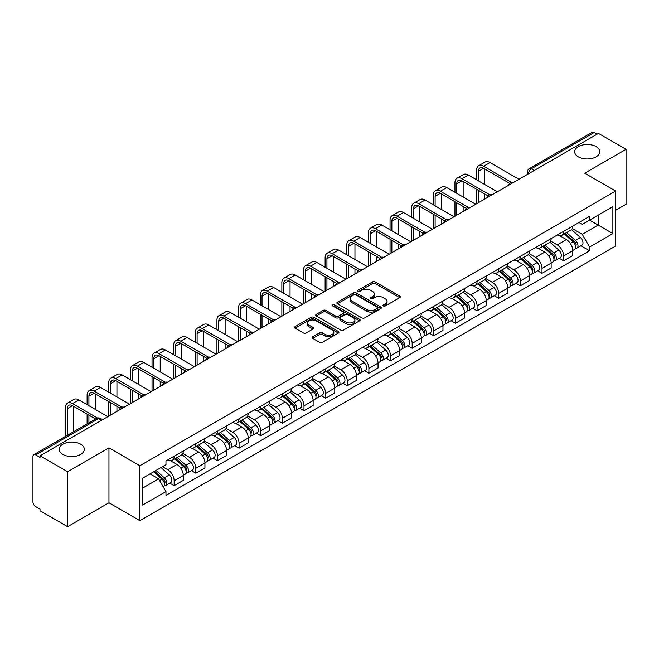 <?xml version="1.0" encoding="UTF-8"?>
<svg xmlns="http://www.w3.org/2000/svg" width="659" height="659" viewBox="0 0 659 659"><rect width="100%" height="100%" fill="white"/><g stroke="black" fill="none" stroke-linecap="round" stroke-linejoin="round"><path stroke-width="0.99" d="M383.357 305.998A1.351 0.774 0 0 0 385.26 305.998L399.725 297.646A1.928 1.112 0 0 0 400.293 296.855A1.928 1.112 0 0 0 399.725 296.072L375.218 281.92A1.928 1.112 0 0 0 372.5 281.92L358.035 290.273A1.351 0.774 0 0 0 357.639 290.825A1.351 0.774 0 0 0 358.035 291.377A1.351 0.774 0 0 0 359.938 291.377L361.807 290.298A6.162 3.559 0 0 1 370.523 290.298L372.566 291.476A6.162 3.559 0 0 1 374.37 293.988A6.162 3.559 0 0 1 372.566 296.509L370.696 297.588A1.351 0.774 0 0 0 370.3 298.14A1.351 0.774 0 0 0 370.696 298.684A1.351 0.774 0 0 0 372.599 298.684L374.477 297.604A6.162 3.559 0 0 1 383.184 297.604L385.227 298.782A6.162 3.559 0 0 1 387.031 301.303A6.162 3.559 0 0 1 385.227 303.815L383.357 304.895A1.351 0.774 0 0 0 382.961 305.447A1.351 0.774 0 0 0 383.357 305.998L383.357 304.895M80.662 444.191A12.554 7.249 0 0 0 66.979 442.617A12.554 7.249 0 0 0 59.236 449.314A12.554 7.249 0 0 0 62.91 454.438A12.554 7.249 0 0 0 76.592 456.012A12.554 7.249 0 0 0 84.344 449.314A12.554 7.249 0 0 0 80.662 444.191M596.09 146.611A12.554 7.249 0 0 0 582.408 145.046A12.554 7.249 0 0 0 574.656 151.735A12.554 7.249 0 0 0 578.338 156.867A12.554 7.249 0 0 0 592.021 158.432A12.554 7.249 0 0 0 599.764 151.735A12.554 7.249 0 0 0 596.09 146.611M312.728 336.79A1.928 1.112 0 0 0 312.168 337.573A1.928 1.112 0 0 0 312.728 338.364L319.607 342.334A1.928 1.112 0 0 0 322.325 342.334L338.397 333.059A1.928 1.112 0 0 0 338.957 332.268A1.928 1.112 0 0 0 338.397 331.485L313.89 317.333A1.928 1.112 0 0 0 311.163 317.333L295.1 326.609A1.928 1.112 0 0 0 294.532 327.399A1.928 1.112 0 0 0 295.1 328.182L303.404 332.976A1.928 1.112 0 0 0 306.13 332.976L313 329.006A1.928 1.112 0 0 0 313.569 328.223A1.928 1.112 0 0 0 313 327.432L308.882 325.06A5.148 2.974 0 0 1 307.374 322.951A5.148 2.974 0 0 1 310.554 320.208A5.148 2.974 0 0 1 316.163 320.851L332.301 330.167A5.148 2.974 0 0 1 333.808 332.268A5.148 2.974 0 0 1 330.629 335.019A5.148 2.974 0 0 1 325.019 334.368L322.325 332.82A1.928 1.112 0 0 0 319.607 332.82L312.728 336.79L312.728 338.364M139.889 465.732L108.957 447.873L67.63 471.737L40.026 455.806L598.446 133.398L626.05 149.338L584.714 173.202L615.646 191.061L139.889 465.732L139.889 520.668L615.646 245.996L615.646 191.061M361.948 317.885A1.928 1.112 0 0 0 364.674 317.885L380.737 308.61A1.928 1.112 0 0 0 381.297 307.827A1.928 1.112 0 0 0 380.737 307.036L356.231 292.893A1.928 1.112 0 0 0 353.504 292.893L337.441 302.168A1.928 1.112 0 0 0 336.873 302.951A1.928 1.112 0 0 0 337.441 303.733L361.948 317.885M333.281 306.287A1.351 0.774 0 0 1 334.648 306.476L334.648 304.878L359.567 319.261A1.928 1.112 0 0 1 360.127 320.043A1.928 1.112 0 0 1 359.567 320.834L343.496 330.11A1.928 1.112 0 0 1 340.777 330.11L316.271 315.958L316.271 314.384A1.928 1.112 0 0 0 315.702 315.175A1.928 1.112 0 0 0 316.271 315.958M316.271 314.384L323.149 310.414A1.928 1.112 0 0 1 325.867 310.414L335.81 316.155A1.928 1.112 0 0 0 338.528 316.155L343.092 313.519A1.928 1.112 0 0 0 343.652 312.737A1.928 1.112 0 0 0 343.092 311.954L332.746 305.974A1.351 0.774 0 0 1 332.35 305.43A1.351 0.774 0 0 1 333.182 304.705A1.351 0.774 0 0 1 334.648 304.878M67.63 471.737L67.63 526.673L40.026 510.741L40.026 509.135L35.726 506.656A3.921 2.265 -120 0 1 32.95 501.853L32.95 456.522A3.921 2.265 -120 0 1 33.766 454.726L96.593 418.449A3.921 2.265 60 0 1 98.553 418.646L35.726 454.924A3.921 2.265 -120 0 0 33.766 454.726M615.646 210.279L626.05 204.274L626.05 149.338M67.63 526.673L108.957 502.809L139.889 520.668M40.026 455.806L40.026 457.404L35.726 454.924M534.227 170.475L531.319 168.795A3.921 2.265 60 0 0 529.35 168.605L592.186 132.327A3.921 2.265 60 0 1 594.146 132.517L531.319 168.795A3.921 2.265 120 0 0 528.543 173.597L528.543 173.762M597.062 134.197L594.146 132.517M563.634 231.342A9.02 5.206 60 0 1 561.765 235.387L570.916 230.106A9.02 5.206 -120 0 0 572.786 226.053M550.644 241.054L557.25 244.876A9.02 5.206 60 0 1 563.634 255.923L572.786 250.634A9.02 5.206 -120 0 0 566.41 239.588L559.853 235.807M572.786 250.634L572.786 255.527L563.634 260.807L559.244 258.27M561.765 235.387A9.02 5.206 60 0 1 557.325 234.983M563.634 255.923L563.634 260.807M541.995 243.83A9.02 5.206 60 0 1 540.125 247.883L549.285 242.594A9.02 5.206 -120 0 0 551.146 238.55M537.604 270.767L541.995 273.304L551.146 268.015L551.146 263.13A9.02 5.206 -120 0 0 544.771 252.076L538.214 248.295M540.125 247.883A9.02 5.206 60 0 1 535.685 247.471M529.004 253.55L535.619 257.364A9.02 5.206 60 0 1 541.995 268.419L541.995 273.304M520.355 256.326A9.02 5.206 60 0 1 518.485 260.371L527.645 255.091A9.02 5.206 -120 0 0 529.515 251.038M515.964 283.263L520.355 285.792L529.515 280.512L529.515 275.627A9.02 5.206 -120 0 0 523.131 264.572L516.582 260.791M518.485 260.371A9.02 5.206 60 0 1 514.045 259.967M507.364 266.038L513.979 269.861A9.02 5.206 60 0 1 520.355 280.907L520.355 285.792M498.723 268.814A9.02 5.206 60 0 1 496.853 272.867L506.005 267.579A9.02 5.206 -120 0 0 507.875 263.534M494.332 295.751L498.723 298.288L507.875 293L507.875 288.115A9.02 5.206 -120 0 0 501.491 277.068L494.942 273.279M496.853 272.867A9.02 5.206 60 0 1 492.405 272.464M485.724 278.535L492.339 282.349A9.02 5.206 60 0 1 498.723 293.403L498.723 298.288M477.083 281.311A9.02 5.206 60 0 1 475.213 285.355L484.365 280.075A9.02 5.206 -120 0 0 486.235 276.022M472.692 308.247L477.083 310.776L486.235 305.496L486.235 300.611A9.02 5.206 -120 0 0 479.859 289.556L473.302 285.775M475.213 285.355A9.02 5.206 60 0 1 470.773 284.952M464.093 291.023L470.699 294.845A9.02 5.206 60 0 1 477.083 305.891L477.083 310.776M455.443 293.799A9.02 5.206 60 0 1 453.573 297.852L462.733 292.563A9.02 5.206 -120 0 0 464.595 288.518M451.053 320.735L455.443 323.272L464.595 317.984L464.595 313.099A9.02 5.206 -120 0 0 458.219 302.053L451.662 298.263M453.573 297.852A9.02 5.206 60 0 1 449.133 297.448M442.453 303.519L449.059 307.333A9.02 5.206 60 0 1 455.443 318.388L455.443 323.272M433.803 306.295A9.02 5.206 60 0 1 431.933 310.348L441.093 305.059A9.02 5.206 -120 0 0 442.963 301.006M429.413 333.232L433.803 335.761L442.963 330.48L442.963 325.595A9.02 5.206 -120 0 0 436.579 314.541L430.03 310.76M431.933 310.348A9.02 5.206 60 0 1 427.493 309.936M420.813 316.007L427.427 319.829A9.02 5.206 60 0 1 433.803 330.876L433.803 335.761M412.172 318.783A9.02 5.206 60 0 1 410.302 322.836L419.453 317.547A9.02 5.206 -120 0 0 421.323 313.503M407.781 345.72L412.172 348.257L421.323 342.968L421.323 338.083A9.02 5.206 -120 0 0 414.939 327.037L408.391 323.248M410.302 322.836A9.02 5.206 60 0 1 405.853 322.432M399.173 328.503L405.787 332.317A9.02 5.206 60 0 1 412.172 343.372L412.172 348.257M390.532 331.279A9.02 5.206 60 0 1 388.662 335.332L397.814 330.044A9.02 5.206 -120 0 0 399.683 325.991M386.141 358.216L390.532 360.745L399.683 355.465L399.683 350.58A9.02 5.206 -120 0 0 393.308 339.525L386.751 335.744M388.662 335.332A9.02 5.206 60 0 1 384.222 334.92M377.541 340.991L384.148 344.814A9.02 5.206 60 0 1 390.532 355.86L390.532 360.745M368.892 343.767A9.02 5.206 60 0 1 367.022 347.82L376.174 342.54A9.02 5.206 -120 0 0 378.044 338.487M364.501 370.704L368.892 373.241L378.044 367.953L378.044 363.068A9.02 5.206 -120 0 0 371.668 352.021L365.111 348.24M367.022 347.82A9.02 5.206 60 0 1 362.582 347.417M355.901 353.488L362.508 357.302A9.02 5.206 60 0 1 368.892 368.356L368.892 373.241M347.252 356.264A9.02 5.206 60 0 1 345.382 360.316L354.542 355.028A9.02 5.206 -120 0 0 356.412 350.975M342.861 383.2L347.252 385.737L356.412 380.449L356.412 375.564A9.02 5.206 -120 0 0 350.028 364.509L343.479 360.728M345.382 360.316A9.02 5.206 60 0 1 340.942 359.905M334.261 365.984L340.876 369.798A9.02 5.206 60 0 1 347.252 380.853L347.252 385.737M325.612 368.76A9.02 5.206 60 0 1 323.75 372.805L332.902 367.524A9.02 5.206 -120 0 0 334.772 363.471M321.23 395.688L325.62 398.225L334.772 392.937L334.772 388.052A9.02 5.206 -120 0 0 328.388 377.006L321.839 373.225M323.75 372.805A9.02 5.206 60 0 1 319.302 372.401M312.621 378.472L319.236 382.286A9.02 5.206 60 0 1 325.62 393.341L325.62 398.225M303.98 381.248A9.02 5.206 60 0 1 302.11 385.301L311.262 380.012A9.02 5.206 -120 0 0 313.132 375.959M299.59 408.185L303.98 410.722L313.132 405.433L313.132 400.548A9.02 5.206 -120 0 0 306.756 389.494L300.199 385.713M302.11 385.301A9.02 5.206 60 0 1 297.67 384.889M290.99 390.968L297.596 394.782A9.02 5.206 60 0 1 303.98 405.837L303.98 410.722M282.34 393.744A9.02 5.206 60 0 1 280.47 397.789L289.622 392.509A9.02 5.206 -120 0 0 291.492 388.456M277.95 420.681L282.34 423.21L291.492 417.93L291.492 413.045A9.02 5.206 -120 0 0 285.116 401.99L278.559 398.209M280.47 397.789A9.02 5.206 60 0 1 276.03 397.385M269.35 403.456L275.956 407.278A9.02 5.206 60 0 1 282.34 418.325L282.34 423.21M260.7 406.232A9.02 5.206 60 0 1 258.83 410.285L267.991 404.997A9.02 5.206 -120 0 0 269.861 400.952M256.31 433.169L260.7 435.706L269.861 430.418L269.861 425.533A9.02 5.206 -120 0 0 263.476 414.486L256.928 410.697M258.83 410.285A9.02 5.206 60 0 1 254.39 409.873M247.71 415.953L254.325 419.767A9.02 5.206 60 0 1 260.7 430.821L260.7 435.706M239.06 418.729A9.02 5.206 60 0 1 237.199 422.773L246.351 417.493A9.02 5.206 -120 0 0 248.221 413.44M234.678 445.665L239.069 448.194L248.221 442.914L248.221 438.029A9.02 5.206 -120 0 0 241.837 426.974L235.288 423.193M237.199 422.773A9.02 5.206 60 0 1 232.751 422.37M226.07 428.441L232.685 432.263A9.02 5.206 60 0 1 239.069 443.309L239.069 448.194M217.429 431.217A9.02 5.206 60 0 1 215.559 435.269L224.711 429.981A9.02 5.206 -120 0 0 226.581 425.936M213.038 458.153L217.429 460.69L226.581 455.402L226.581 450.517A9.02 5.206 -120 0 0 220.205 439.471L213.648 435.681M215.559 435.269A9.02 5.206 60 0 1 211.119 434.866M204.438 440.937L211.045 444.751A9.02 5.206 60 0 1 217.429 455.806L217.429 460.69M195.789 443.713A9.02 5.206 60 0 1 193.919 447.766L203.071 442.477A9.02 5.206 -120 0 0 204.941 438.424M191.398 470.65L195.789 473.178L204.941 467.898L204.941 463.013A9.02 5.206 -120 0 0 198.565 451.959L192.008 448.178M193.919 447.766A9.02 5.206 60 0 1 189.479 447.354M182.798 453.425L189.405 457.247A9.02 5.206 60 0 1 195.789 468.294L195.789 473.178M174.149 456.201A9.02 5.206 60 0 1 172.279 460.254L181.439 454.965A9.02 5.206 -120 0 0 183.309 450.921M169.758 483.138L174.149 485.675L183.309 480.386L183.309 475.501A9.02 5.206 -120 0 0 176.925 464.455L170.376 460.666M172.279 460.254A9.02 5.206 60 0 1 167.839 459.85M162.501 466.696L167.773 469.735A9.02 5.206 60 0 1 174.149 480.79L174.149 485.675M578.956 222.487L582.218 224.373L612.87 206.671L598.174 215.163L598.174 225.09L582.218 234.299L572.276 228.566M142.665 488.08L158.613 478.871L165.969 491.598L142.665 505.049L142.665 478.146L165.969 464.694L165.969 460.929L589.574 216.366L589.574 220.131L612.87 233.583L589.574 247.034L582.218 234.299M612.87 206.671L612.87 233.583M165.969 491.598L165.969 495.362L589.574 250.799L589.574 247.034M108.957 447.873L108.957 502.809M158.613 478.871L150.013 473.903M580.884 245.782L589.574 250.799M383.892 306.188L385.227 305.414A6.162 3.559 0 0 0 387.031 302.901L387.031 301.303M374.37 293.988L374.37 295.594A6.162 3.559 0 0 1 372.566 298.107L371.231 298.873M399.7 297.662L375.218 283.527A1.928 1.112 0 0 0 372.5 283.527L358.57 291.566M380.713 308.626L356.231 294.491A1.928 1.112 0 0 0 353.504 294.491L337.466 303.75M377.335 308.371A1.351 0.774 0 0 0 377.731 307.827A1.351 0.774 0 0 0 377.335 307.275L355.819 294.853A1.351 0.774 0 0 0 353.916 294.853L351.939 295.99A6.162 3.559 0 0 0 350.135 298.511A6.162 3.559 0 0 0 351.939 301.023L366.643 309.516A6.162 3.559 0 0 0 375.358 309.516L377.335 308.371L377.335 309.977A1.351 0.774 0 0 0 377.731 309.425L377.731 307.827M350.135 298.511L350.135 300.109A6.162 3.559 0 0 0 351.939 302.629L351.939 301.023M377.335 309.977L375.358 311.114A6.162 3.559 0 0 1 366.643 311.114L351.939 302.629M316.295 315.974L323.149 312.02L323.149 310.414M343.652 312.737L343.652 314.335A1.928 1.112 0 0 1 343.092 315.126L338.528 317.762A1.928 1.112 0 0 1 335.81 317.762L325.867 312.02A1.928 1.112 0 0 0 323.149 312.02M334.648 306.476L359.542 320.851M346.123 322.111A5.148 2.974 0 0 0 351.733 322.753A5.148 2.974 0 0 0 354.913 320.01A5.148 2.974 0 0 0 353.405 317.902L347.721 314.623A1.928 1.112 0 0 0 344.995 314.623L340.439 317.259A1.928 1.112 0 0 0 339.871 318.042A1.928 1.112 0 0 0 340.439 318.832L346.123 322.111L346.123 323.709A5.148 2.974 0 0 0 351.733 324.36A5.148 2.974 0 0 0 354.913 321.608L354.913 320.01M339.871 318.042L339.871 319.648A1.928 1.112 0 0 0 340.439 320.431L340.439 318.832M346.123 323.709L340.439 320.431M333.808 332.268L333.808 333.874A5.148 2.974 0 0 1 330.629 336.617A5.148 2.974 0 0 1 325.019 335.975L322.325 334.418A1.928 1.112 0 0 0 319.607 334.418L312.753 338.38M307.374 322.951L307.374 324.558A5.148 2.974 0 0 0 308.882 326.658L308.882 325.06M313 327.432L313 329.006L308.882 326.658M338.372 333.067L313.89 318.94A1.928 1.112 0 0 0 311.163 318.94L295.125 328.198L295.1 326.609M564.261 233.945L573.075 241.82A4.901 2.834 60 0 1 574.615 249.399L572.786 250.453M564.491 234.159L568.643 236.556M565.15 233.434L574.961 242.191A2.356 1.359 60 0 1 575.694 245.832A2.356 1.359 60 0 1 575.48 245.914M566.616 232.586L575.431 240.453A4.901 2.834 60 0 1 576.971 248.039A4.901 2.834 60 0 1 575.488 248.196M571.534 229.637L580.431 237.569A4.901 2.834 60 0 1 581.963 245.156L576.971 248.039M478.401 180.846L478.401 171.315A7.356 4.251 60 0 1 479.925 167.954A7.356 4.251 60 0 1 483.599 168.317L509.646 183.35M518.971 179.289L489.983 162.551A9.91 5.717 -120 0 0 485.024 162.056L478.648 165.738A9.91 5.717 -120 0 0 476.597 170.277L476.597 179.808M511.433 182.304L483.599 166.233A9.91 5.717 -120 0 0 478.648 165.738M476.597 189.257L476.597 203.755M478.401 202.708L478.401 190.294M484.777 199.026L484.777 193.985M484.777 184.528L484.777 168.992M542.621 246.441L551.435 254.308A4.901 2.834 60 0 1 552.975 261.895L551.146 262.949M542.851 246.647L547.003 249.044M543.51 245.931L553.321 254.679A2.356 1.359 60 0 1 554.062 258.32A2.356 1.359 60 0 1 553.848 258.41M544.977 245.082L553.799 252.949A4.901 2.834 60 0 1 555.339 260.527A4.901 2.834 60 0 1 553.857 260.692M549.894 242.125L558.791 250.066A4.901 2.834 60 0 1 560.331 257.644L555.339 260.527M520.981 258.938L529.803 266.804A4.901 2.834 60 0 1 531.343 274.383L529.506 275.437M521.22 259.144L525.363 261.541M521.87 258.419L531.681 267.175A2.356 1.359 60 0 1 532.423 270.816A2.356 1.359 60 0 1 532.208 270.898M523.345 257.57L532.159 265.437A4.901 2.834 60 0 1 533.699 273.024A4.901 2.834 60 0 1 532.217 273.18M528.254 254.621L537.151 262.554A4.901 2.834 60 0 1 538.691 270.141L533.699 273.024M499.349 271.426L508.163 279.292A4.901 2.834 60 0 1 509.704 286.879L507.875 287.934M499.58 271.632L503.731 274.029M500.23 270.915L510.05 279.671A2.356 1.359 60 0 1 510.783 283.304A2.356 1.359 60 0 1 510.568 283.395M501.705 270.066L510.519 277.933A4.901 2.834 60 0 1 512.059 285.512A4.901 2.834 60 0 1 510.577 285.676M506.623 267.117L515.511 275.05A4.901 2.834 60 0 1 517.051 282.637L512.059 285.512M456.761 193.342L456.761 183.812A7.356 4.251 60 0 1 458.285 180.442A7.356 4.251 60 0 1 461.959 180.805L488.006 195.847M497.331 191.777L468.343 175.039A9.91 5.717 -120 0 0 463.392 174.553L457.008 178.235A9.91 5.717 -120 0 0 454.957 182.774L454.957 192.296M489.802 194.792L461.959 178.729A9.91 5.717 -120 0 0 457.008 178.235M454.957 201.753L454.957 216.243M456.761 215.205L456.761 202.791M463.145 211.523L463.145 206.473M463.145 197.025L463.145 181.489M435.121 205.83L435.121 196.3A7.356 4.251 60 0 1 436.645 192.939A7.356 4.251 60 0 1 440.327 193.301L466.366 208.335M475.691 204.274L446.703 187.535A9.91 5.717 -120 0 0 441.752 187.041L435.368 190.731A9.91 5.717 -120 0 0 433.317 195.262L433.317 204.792M468.162 207.288L440.327 191.217A9.91 5.717 -120 0 0 435.368 190.731M433.317 214.241L433.317 228.739M435.121 227.693L435.121 215.279M441.505 224.011L441.505 218.969M441.505 209.513L441.505 193.985M413.49 218.327L413.49 208.796A7.356 4.251 60 0 1 415.005 205.427A7.356 4.251 60 0 1 418.687 205.789L444.734 220.831M454.059 216.762L425.063 200.023A9.91 5.717 -120 0 0 420.113 199.537L413.737 203.219A9.91 5.717 -120 0 0 411.686 207.758L411.686 217.281M446.522 219.785L418.687 203.713A9.91 5.717 -120 0 0 413.737 203.219M411.686 226.737L411.686 241.227M413.49 240.189L413.49 227.775M419.865 236.507L419.865 231.457M419.865 222.009L419.865 206.473M477.709 283.922L486.523 291.789A4.901 2.834 60 0 1 488.064 299.367L486.235 300.43M477.94 284.128L482.091 286.525M478.599 283.403L488.41 292.159A2.356 1.359 60 0 1 489.143 295.8A2.356 1.359 60 0 1 488.929 295.883M480.065 282.554L488.879 290.421A4.901 2.834 60 0 1 490.42 298.008A4.901 2.834 60 0 1 488.937 298.165M484.983 279.605L493.879 287.546A4.901 2.834 60 0 1 495.411 295.125L490.42 298.008M456.069 296.41L464.883 304.277A4.901 2.834 60 0 1 466.424 311.864L464.595 312.918M456.3 296.616L460.452 299.013M456.959 295.899L466.77 304.656A2.356 1.359 60 0 1 467.511 308.288A2.356 1.359 60 0 1 467.297 308.379M458.425 295.051L467.247 302.918A4.901 2.834 60 0 1 468.788 310.504A4.901 2.834 60 0 1 467.305 310.661M463.343 292.102L472.239 300.034A4.901 2.834 60 0 1 473.78 307.621L468.788 310.504M391.85 230.815L391.85 221.292A7.356 4.251 60 0 1 393.374 217.923A7.356 4.251 60 0 1 397.048 218.286L423.094 233.319M432.419 229.258L403.432 212.519A9.91 5.717 -120 0 0 398.473 212.025L392.097 215.715A9.91 5.717 -120 0 0 390.046 220.246L390.046 229.777M424.882 232.273L397.048 216.201A9.91 5.717 -120 0 0 392.097 215.715M390.046 239.225L390.046 253.723M391.85 252.677L391.85 240.271M398.225 248.995L398.225 243.954M398.225 234.505L398.225 218.969M370.21 243.311L370.21 233.78A7.356 4.251 60 0 1 371.734 230.411A7.356 4.251 60 0 1 375.408 230.782L401.455 245.815M410.779 241.746L381.792 225.016A9.91 5.717 -120 0 0 376.841 224.521L370.457 228.203A9.91 5.717 -120 0 0 368.406 232.742L368.406 242.273M403.242 244.769L375.408 228.698A9.91 5.717 -120 0 0 370.457 228.203M368.406 251.722L368.406 266.211M370.21 265.173L370.21 252.759M376.594 261.491L376.594 256.442M376.594 246.993L376.594 231.457M434.429 308.906L443.252 316.773A4.901 2.834 60 0 1 444.792 324.352L442.955 325.414M434.668 309.112L438.812 311.509M435.319 308.387L445.13 317.144A2.356 1.359 60 0 1 445.871 320.785A2.356 1.359 60 0 1 445.657 320.867M436.793 307.539L445.608 315.414A4.901 2.834 60 0 1 447.148 322.992A4.901 2.834 60 0 1 445.665 323.149M441.703 304.59L450.599 312.531A4.901 2.834 60 0 1 452.14 320.109L447.148 322.992M412.798 321.394L421.612 329.261A4.901 2.834 60 0 1 423.152 336.848L421.323 337.902M413.028 321.608L417.18 323.997M413.679 320.884L423.498 329.64A2.356 1.359 60 0 1 424.231 333.281A2.356 1.359 60 0 1 424.017 333.363M415.154 320.035L423.968 327.902A4.901 2.834 60 0 1 425.508 335.489A4.901 2.834 60 0 1 424.025 335.645M420.071 317.086L428.96 325.019A4.901 2.834 60 0 1 430.5 332.606L425.508 335.489M391.158 333.891L399.972 341.757A4.901 2.834 60 0 1 401.512 349.336L399.683 350.399M391.388 334.097L395.54 336.494M392.047 333.372L401.858 342.128A2.356 1.359 60 0 1 402.591 345.769A2.356 1.359 60 0 1 402.377 345.851M393.514 332.531L402.328 340.398A4.901 2.834 60 0 1 403.868 347.977A4.901 2.834 60 0 1 402.385 348.133M398.431 329.574L407.328 337.515A4.901 2.834 60 0 1 408.86 345.094L403.868 347.977M369.518 346.379L378.332 354.245A4.901 2.834 60 0 1 379.872 361.832L378.044 362.887M369.748 346.593L373.9 348.99M370.407 345.868L380.218 354.624A2.356 1.359 60 0 1 380.96 358.265A2.356 1.359 60 0 1 380.745 358.348M371.874 345.019L380.696 352.886A4.901 2.834 60 0 1 382.228 360.473A4.901 2.834 60 0 1 380.754 360.63M376.791 342.07L385.688 350.003A4.901 2.834 60 0 1 387.228 357.59L382.228 360.473M347.878 358.875L356.7 366.742A4.901 2.834 60 0 1 358.232 374.328L356.404 375.383M348.117 359.081L352.26 361.478M348.768 358.364L358.578 367.112A2.356 1.359 60 0 1 359.32 370.753A2.356 1.359 60 0 1 359.106 370.844M350.234 357.516L359.056 365.383A4.901 2.834 60 0 1 360.597 372.961A4.901 2.834 60 0 1 359.114 373.118M355.152 354.558L364.048 362.499A4.901 2.834 60 0 1 365.588 370.078L360.597 372.961M326.238 371.363L335.06 379.238A4.901 2.834 60 0 1 336.601 386.817L334.772 387.871M326.477 371.577L330.629 373.974M327.128 370.852L336.947 379.609A2.356 1.359 60 0 1 337.68 383.25A2.356 1.359 60 0 1 337.466 383.332M328.602 370.004L337.416 377.871A4.901 2.834 60 0 1 338.957 385.457A4.901 2.834 60 0 1 337.474 385.614M333.52 367.055L342.408 374.987A4.901 2.834 60 0 1 343.949 382.574L338.957 385.457M304.606 383.859L313.42 391.726A4.901 2.834 60 0 1 314.961 399.313L313.132 400.367M304.837 384.065L308.989 386.462M305.496 383.349L315.307 392.097A2.356 1.359 60 0 1 316.04 395.738A2.356 1.359 60 0 1 315.826 395.828M306.962 382.5L315.776 390.367A4.901 2.834 60 0 1 317.317 397.945A4.901 2.834 60 0 1 315.834 398.11M311.88 379.543L320.776 387.484A4.901 2.834 60 0 1 322.309 395.062L317.317 397.945M282.966 396.356L291.78 404.222A4.901 2.834 60 0 1 293.321 411.801L291.492 412.855M283.197 396.561L287.349 398.959M283.856 395.837L293.667 404.593A2.356 1.359 60 0 1 294.408 408.234A2.356 1.359 60 0 1 294.194 408.316M285.322 394.988L294.145 402.855A4.901 2.834 60 0 1 295.677 410.442A4.901 2.834 60 0 1 294.202 410.598M290.24 392.039L299.137 399.972A4.901 2.834 60 0 1 300.677 407.559L295.677 410.442M348.57 255.799L348.57 246.277A7.356 4.251 60 0 1 350.094 242.907A7.356 4.251 60 0 1 353.776 243.27L379.815 258.303M389.139 254.242L360.152 237.504A9.91 5.717 -120 0 0 355.201 237.018L348.817 240.7A9.91 5.717 -120 0 0 346.766 245.23L346.766 254.761M381.61 257.257L353.776 241.186A9.91 5.717 -120 0 0 348.817 240.7M346.766 264.21L346.766 278.708M348.57 277.661L348.57 265.256M354.954 273.979L354.954 268.938M354.954 259.489L354.954 243.954M326.93 268.295L326.93 258.765A7.356 4.251 60 0 1 328.454 255.395A7.356 4.251 60 0 1 332.136 255.766L358.183 270.8M367.508 266.73L338.512 250A9.91 5.717 -120 0 0 333.561 249.506L327.185 253.188A9.91 5.717 -120 0 0 325.134 257.727L325.134 267.257M359.971 269.753L332.136 253.682A9.91 5.717 -120 0 0 327.185 253.188M325.134 276.706L325.134 291.196M326.93 290.158L326.93 277.744M333.314 286.476L333.314 281.426M333.314 271.978L333.314 256.442M305.298 280.792L305.298 271.261A7.356 4.251 60 0 1 306.822 267.892A7.356 4.251 60 0 1 310.496 268.254L336.543 283.296M345.868 279.227L316.88 262.488A9.91 5.717 -120 0 0 311.921 262.002L305.545 265.684A9.91 5.717 -120 0 0 303.494 270.215L303.494 279.745M338.331 282.241L310.496 266.17A9.91 5.717 -120 0 0 305.545 265.684M303.494 289.194L303.494 303.692M305.298 302.646L305.298 290.24M311.674 298.964L311.674 293.922M311.674 284.474L311.674 268.938M283.658 293.28L283.658 283.749A7.356 4.251 60 0 1 285.182 280.38A7.356 4.251 60 0 1 288.856 280.75L314.903 295.784M324.228 291.723L295.24 274.984A9.91 5.717 -120 0 0 290.289 274.49L283.905 278.172A9.91 5.717 -120 0 0 281.854 282.711L281.854 292.242M316.691 294.738L288.856 278.666A9.91 5.717 -120 0 0 283.905 278.172M281.854 301.69L281.854 316.18M283.658 315.142L283.658 302.728M290.042 311.46L290.042 306.41M290.042 296.962L290.042 281.426M262.018 305.776L262.018 296.245A7.356 4.251 60 0 1 263.542 292.876A7.356 4.251 60 0 1 267.224 293.239L293.263 308.28M302.588 304.211L273.6 287.472A9.91 5.717 -120 0 0 268.65 286.986L262.266 290.668A9.91 5.717 -120 0 0 260.214 295.199L260.214 304.73M295.059 307.226L267.224 291.154A9.91 5.717 -120 0 0 262.266 290.668M260.214 314.178L260.214 328.676M262.018 327.638L262.018 315.224M268.402 323.948L268.402 318.907M268.402 309.458L268.402 293.922M240.378 318.264L240.378 308.733A7.356 4.251 60 0 1 241.902 305.372A7.356 4.251 60 0 1 245.585 305.735L271.632 320.768M280.956 316.707L251.96 299.969A9.91 5.717 -120 0 0 247.01 299.474L240.634 303.156A9.91 5.717 -120 0 0 238.583 307.695L238.583 317.226M273.419 319.722L245.585 303.651A9.91 5.717 -120 0 0 240.634 303.156M238.583 326.675L238.583 341.164M240.378 340.126L240.378 327.712M246.763 336.444L246.763 331.395M246.763 321.946L246.763 306.41M218.747 330.76L218.747 321.23A7.356 4.251 60 0 1 220.271 317.86A7.356 4.251 60 0 1 223.945 318.223L249.992 333.265M259.317 329.195L230.329 312.457A9.91 5.717 -120 0 0 225.37 311.971L218.994 315.653A9.91 5.717 -120 0 0 216.943 320.192L216.943 329.714M251.779 332.21L223.945 316.147A9.91 5.717 -120 0 0 218.994 315.653M216.943 339.163L216.943 353.661M218.747 352.623L218.747 340.209M225.123 348.932L225.123 343.891M225.123 334.442L225.123 318.907M197.107 343.248L197.107 333.718A7.356 4.251 60 0 1 198.631 330.357A7.356 4.251 60 0 1 202.305 330.719L228.352 345.753M237.677 341.692L208.689 324.953A9.91 5.717 -120 0 0 203.738 324.459L197.354 328.149A9.91 5.717 -120 0 0 195.303 332.68L195.303 342.21M230.139 344.706L202.305 328.635A9.91 5.717 -120 0 0 197.354 328.149M195.303 351.659L195.303 366.157M197.107 365.111L197.107 352.697M203.491 361.429L203.491 356.387M203.491 346.931L203.491 331.395M261.326 408.844L270.149 416.71A4.901 2.834 60 0 1 271.681 424.297L269.852 425.352M261.565 409.05L265.709 411.447M262.216 408.333L272.027 417.089A2.356 1.359 60 0 1 272.768 420.722A2.356 1.359 60 0 1 272.554 420.813M263.682 407.484L272.505 415.351A4.901 2.834 60 0 1 274.045 422.93A4.901 2.834 60 0 1 272.562 423.094M268.6 404.527L277.497 412.468A4.901 2.834 60 0 1 279.037 420.047L274.045 422.93M239.687 421.34L248.509 429.207A4.901 2.834 60 0 1 250.049 436.785L248.221 437.848M239.925 421.546L244.077 423.943M240.576 420.821L250.387 429.577A2.356 1.359 60 0 1 251.128 433.218A2.356 1.359 60 0 1 250.914 433.301M242.051 419.972L250.865 427.839A4.901 2.834 60 0 1 252.405 435.426A4.901 2.834 60 0 1 250.922 435.583M246.968 417.023L255.857 424.956A4.901 2.834 60 0 1 257.397 432.543L252.405 435.426M218.055 433.828L226.869 441.695A4.901 2.834 60 0 1 228.409 449.281L226.581 450.336M218.286 434.034L222.437 436.431M218.945 433.317L228.755 442.074A2.356 1.359 60 0 1 229.489 445.706A2.356 1.359 60 0 1 229.274 445.797M220.411 432.469L229.225 440.336A4.901 2.834 60 0 1 230.765 447.922A4.901 2.834 60 0 1 229.283 448.079M225.329 429.52L234.225 437.452A4.901 2.834 60 0 1 235.757 445.039L230.765 447.922M196.415 446.324L205.229 454.191A4.901 2.834 60 0 1 206.769 461.77L204.941 462.832M196.646 446.53L200.797 448.927M197.305 445.805L207.115 454.562A2.356 1.359 60 0 1 207.857 458.203A2.356 1.359 60 0 1 207.643 458.285M198.771 444.957L207.593 452.832A4.901 2.834 60 0 1 209.125 460.41A4.901 2.834 60 0 1 207.651 460.567M203.689 442.008L212.585 449.949A4.901 2.834 60 0 1 214.126 457.527L209.125 460.41M174.775 458.812L183.597 466.679A4.901 2.834 60 0 1 185.13 474.266L183.301 475.32M175.014 459.026L179.157 461.415M175.665 458.302L185.476 467.058A2.356 1.359 60 0 1 186.217 470.699A2.356 1.359 60 0 1 186.003 470.781M177.131 457.453L185.953 465.32A4.901 2.834 60 0 1 187.494 472.907A4.901 2.834 60 0 1 186.011 473.063M182.049 454.504L190.945 462.437A4.901 2.834 60 0 1 192.486 470.024L187.494 472.907M153.679 471.786L161.957 479.175A4.901 2.834 60 0 1 163.498 486.754L163.251 486.894M153.761 471.737L157.526 473.912M154.568 471.276L163.836 479.546A2.356 1.359 60 0 1 164.577 483.187A2.356 1.359 60 0 1 164.363 483.269M156.035 470.427L164.313 477.816A4.901 2.834 60 0 1 165.854 485.395A4.901 2.834 60 0 1 164.371 485.551M161.027 467.544L169.305 474.933A4.901 2.834 60 0 1 170.846 482.512L165.854 485.395M175.467 355.745L175.467 346.214A7.356 4.251 60 0 1 176.991 342.845A7.356 4.251 60 0 1 180.673 343.207L206.712 358.249M216.037 354.18L187.049 337.441A9.91 5.717 -120 0 0 182.098 336.955L175.714 340.637A9.91 5.717 -120 0 0 173.663 345.176L173.663 354.699M208.508 357.203L180.673 341.131A9.91 5.717 -120 0 0 175.714 340.637M173.663 364.155L173.663 378.645M175.467 377.607L175.467 365.193M181.851 373.925L181.851 368.875M181.851 359.427L181.851 343.891M153.827 368.233L153.827 358.71A7.356 4.251 60 0 1 155.351 355.341A7.356 4.251 60 0 1 159.033 355.703L185.08 370.737M194.405 366.676L165.409 349.937A9.91 5.717 -120 0 0 160.458 349.443L154.082 353.133A9.91 5.717 -120 0 0 152.031 357.664L152.031 367.195M186.868 369.691L159.033 353.619A9.91 5.717 -120 0 0 154.082 353.133M152.031 376.643L152.031 391.141M153.827 390.095L153.827 377.681M160.211 386.413L160.211 381.372M160.211 371.923L160.211 356.387M132.195 380.729L132.195 371.198A7.356 4.251 60 0 1 133.719 367.829A7.356 4.251 60 0 1 137.393 368.192L163.44 383.233M172.765 379.164L143.777 362.434A9.91 5.717 -120 0 0 138.818 361.939L132.443 365.621A9.91 5.717 -120 0 0 130.391 370.16L130.391 379.691M165.228 382.187L137.393 366.116A9.91 5.717 -120 0 0 132.443 365.621M130.391 389.139L130.391 403.629M132.195 402.591L132.195 390.177M138.571 398.909L138.571 393.86M138.571 384.411L138.571 368.875M110.555 393.217L110.555 383.695A7.356 4.251 60 0 1 112.079 380.325A7.356 4.251 60 0 1 115.753 380.688L141.8 395.721M151.125 391.66L122.137 374.922A9.91 5.717 -120 0 0 117.187 374.436L110.803 378.118A9.91 5.717 -120 0 0 108.751 382.648L108.751 392.179M143.588 394.675L115.753 378.604A9.91 5.717 -120 0 0 110.803 378.118M108.751 401.628L108.751 416.126M110.555 415.079L110.555 402.674M116.94 411.397L116.94 406.356M116.94 396.907L116.94 381.372M88.916 405.713L88.916 396.183A7.356 4.251 60 0 1 90.44 392.813A7.356 4.251 60 0 1 94.122 393.184L120.16 408.218M129.485 404.148L100.498 387.418A9.91 5.717 -120 0 0 95.547 386.924L89.163 390.606A9.91 5.717 -120 0 0 87.112 395.145L87.112 404.675M121.956 407.171L94.122 391.1A9.91 5.717 -120 0 0 89.163 390.606M87.112 414.124L87.112 423.926M88.916 422.889L88.916 415.162M95.3 409.396L95.3 393.86M67.276 435.377L67.276 408.679A7.356 4.251 60 0 1 68.8 405.31A7.356 4.251 60 0 1 72.482 405.672L95.604 419.025M107.854 416.645L78.858 399.906A9.91 5.717 -120 0 0 73.907 399.42L67.531 403.102A9.91 5.717 -120 0 0 65.48 407.633L65.48 436.415M97.54 418.061L72.482 403.588A9.91 5.717 -120 0 0 67.531 403.102M73.66 431.694L73.66 406.356M528.683 173.679L528.543 173.597A3.921 2.265 0 0 1 527.389 171.999L527.389 174.421M195.789 468.294L204.941 463.013M217.429 455.806L226.581 450.517M239.069 443.309L248.221 438.029M260.7 430.821L269.861 425.533M282.34 418.325L291.492 413.045M303.98 405.837L313.132 400.548M325.62 393.341L334.772 388.052M347.252 380.853L356.412 375.564M368.892 368.356L378.044 363.068M390.532 355.86L399.683 350.58M412.172 343.372L421.323 338.083M433.803 330.876L442.963 325.595M455.443 318.388L464.595 313.099M477.083 305.891L486.235 300.611M498.723 293.403L507.875 288.115M520.355 280.907L529.515 275.627M541.995 268.419L551.146 263.13M174.149 480.79L183.309 475.501M167.773 469.735L176.925 464.455M189.405 457.247L198.565 451.959M211.045 444.751L220.205 439.471M232.685 432.263L241.837 426.974M254.325 419.767L263.476 414.486M275.956 407.278L285.116 401.99M297.596 394.782L306.756 389.494M319.236 382.286L328.388 377.006M340.876 369.798L350.028 364.509M362.508 357.302L371.668 352.021M384.148 344.814L393.308 339.525M405.787 332.317L414.939 327.037M427.427 319.829L436.579 314.541M449.059 307.333L458.219 302.053M470.699 294.845L479.859 289.556M492.339 282.349L501.491 277.068M513.979 269.861L523.131 264.572M535.619 257.364L544.771 252.076M557.25 244.876L566.41 239.588M513.32 182.551A3.921 2.265 120 0 0 511.582 183.548M491.68 195.039A3.921 2.265 120 0 0 489.95 196.044M470.04 207.536A3.921 2.265 120 0 0 468.31 208.532M448.4 220.024A3.921 2.265 120 0 0 446.67 221.029M426.768 232.52A3.921 2.265 120 0 0 425.03 233.517M405.128 245.016A3.921 2.265 120 0 0 403.399 246.013M383.489 257.504A3.921 2.265 120 0 0 381.759 258.501M361.849 270.001A3.921 2.265 120 0 0 360.119 270.997M340.217 282.489A3.921 2.265 120 0 0 338.479 283.494M318.577 294.985A3.921 2.265 120 0 0 316.847 295.982M296.937 307.473A3.921 2.265 120 0 0 295.207 308.478M275.297 319.969A3.921 2.265 120 0 0 273.567 320.966M253.666 332.457A3.921 2.265 120 0 0 251.927 333.462M232.026 344.954A3.921 2.265 120 0 0 230.296 345.95M210.386 357.442A3.921 2.265 120 0 0 208.656 358.447M188.746 369.938A3.921 2.265 120 0 0 187.016 370.935M167.114 382.434A3.921 2.265 120 0 0 165.376 383.431M145.474 394.922A3.921 2.265 120 0 0 143.744 395.919M123.834 407.419A3.921 2.265 120 0 0 122.104 408.415M101.47 420.327L98.553 418.646A3.921 2.265 120 0 1 100.522 418.449A3.921 3.921 0 0 0 96.593 418.449M385.227 305.414L385.227 303.815M370.696 298.684L370.696 297.588M372.566 298.107L372.566 296.509M358.035 291.377L358.035 290.273M372.5 283.527L372.5 281.92M375.218 283.527L375.218 281.92M399.725 297.646L399.725 296.072M337.441 303.733L337.441 302.168M353.504 294.491L353.504 292.893M356.231 294.491L356.231 292.893M380.737 308.61L380.737 307.036M366.643 311.114L366.643 309.516M375.358 311.114L375.358 309.516M325.867 312.02L325.867 310.414M335.81 317.762L335.81 316.155M338.528 317.762L338.528 316.155M343.092 315.126L343.092 313.519M359.567 320.834L359.567 319.261M319.607 334.418L319.607 332.82M322.325 334.418L322.325 332.82M325.019 335.975L325.019 334.368M311.163 318.94L311.163 317.333M313.89 318.94L313.89 317.333M338.397 333.059L338.397 331.485M573.075 241.82L570.323 243.402M576.188 244.753L575.299 245.263M580.431 237.569L575.431 240.453M483.599 166.233L489.983 162.551M478.401 171.315L483.599 168.317M551.435 254.308L548.692 255.898M554.548 257.249L553.667 257.751M558.791 250.066L553.799 252.949M529.803 266.804L527.052 268.386M532.909 269.737L532.027 270.248M537.151 262.554L532.159 265.437M508.163 279.292L505.412 280.882M511.269 282.233L510.387 282.744M515.511 275.05L510.519 277.933M461.959 178.729L468.343 175.039M456.761 183.812L461.959 180.805M440.327 191.217L446.703 187.535M435.121 196.3L440.327 193.301M418.687 203.713L425.063 200.023M413.49 208.796L418.687 205.789M486.523 291.789L483.772 293.37M489.637 294.721L488.747 295.232M493.879 287.546L488.879 290.421M464.883 304.277L462.14 305.867M467.997 307.218L467.116 307.728M472.239 300.034L467.247 302.918M397.048 216.201L403.432 212.519M391.85 221.292L397.048 218.286M375.408 228.698L381.792 225.016M370.21 233.78L375.408 230.782M443.252 316.773L440.5 318.363M446.357 319.706L445.476 320.216M450.599 312.531L445.608 315.414M421.612 329.261L418.86 330.851M424.717 332.202L423.836 332.713M428.96 325.019L423.968 327.902M399.972 341.757L397.22 343.347M403.086 344.69L402.196 345.201M407.328 337.515L402.328 340.398M378.332 354.245L375.589 355.835M381.446 357.186L380.564 357.697M385.688 350.003L380.696 352.886M356.7 366.742L353.949 368.332M359.806 369.674L358.924 370.185M364.048 362.499L359.056 365.383M335.06 379.238L332.309 380.82M338.166 382.171L337.284 382.681M342.408 374.987L337.416 377.871M313.42 391.726L310.669 393.316M316.534 394.659L315.645 395.169M320.776 387.484L315.776 390.367M291.78 404.222L289.037 405.804M294.894 407.155L294.013 407.666M299.137 399.972L294.145 402.855M353.776 241.186L360.152 237.504M348.57 246.277L353.776 243.27M332.136 253.682L338.512 250M326.93 258.765L332.136 255.766M310.496 266.17L316.88 262.488M305.298 271.261L310.496 268.254M288.856 278.666L295.24 274.984M283.658 283.749L288.856 280.75M267.224 291.154L273.6 287.472M262.018 296.245L267.224 293.239M245.585 303.651L251.96 299.969M240.378 308.733L245.585 305.735M223.945 316.147L230.329 312.457M218.747 321.23L223.945 318.223M202.305 328.635L208.689 324.953M197.107 333.718L202.305 330.719M270.149 416.71L267.397 418.3M273.254 419.651L272.373 420.162M277.497 412.468L272.505 415.351M248.509 429.207L245.758 430.788M251.614 432.139L250.733 432.65M255.857 424.956L250.865 427.839M226.869 441.695L224.118 443.285M229.983 444.636L229.093 445.146M234.225 437.452L229.225 440.336M205.229 454.191L202.486 455.773M208.343 457.124L207.461 457.634M212.585 449.949L207.593 452.832M183.597 466.679L180.846 468.269M186.703 469.62L185.822 470.131M190.945 462.437L185.953 465.32M161.957 479.175L159.585 480.543M165.063 482.108L164.182 482.619M169.305 474.933L164.313 477.816M180.673 341.131L187.049 337.441M175.467 346.214L180.673 343.207M159.033 353.619L165.409 349.937M153.827 358.71L159.033 355.703M137.393 366.116L143.777 362.434M132.195 371.198L137.393 368.192M115.753 378.604L122.137 374.922M110.555 383.695L115.753 380.688M94.122 391.1L100.498 387.418M88.916 396.183L94.122 393.184M72.482 403.588L78.858 399.906M67.276 408.679L72.482 405.672M513.649 182.354A3.921 3.921 0 0 0 508.616 185.261M492.009 194.85A3.921 3.921 0 0 0 486.976 197.758M470.378 207.346A3.921 3.921 0 0 0 465.345 210.246M448.738 219.834A3.921 3.921 0 0 0 443.705 222.742M427.098 232.33A3.921 3.921 0 0 0 422.065 235.23M405.458 244.818A3.921 3.921 0 0 0 400.425 247.726M383.826 257.315A3.921 3.921 0 0 0 378.793 260.223M362.186 269.803A3.921 3.921 0 0 0 357.153 272.711M340.546 282.299A3.921 3.921 0 0 0 335.513 285.207M318.907 294.787A3.921 3.921 0 0 0 313.873 297.695M297.275 307.283A3.921 3.921 0 0 0 292.242 310.191M275.635 319.772A3.921 3.921 0 0 0 270.602 322.679M253.995 332.268A3.921 3.921 0 0 0 248.962 335.176M232.355 344.764A3.921 3.921 0 0 0 227.322 347.664M210.723 357.252A3.921 3.921 0 0 0 205.682 360.16M189.084 369.748A3.921 3.921 0 0 0 184.05 372.648M167.444 382.236A3.921 3.921 0 0 0 162.411 385.144M145.804 394.733A3.921 3.921 0 0 0 140.771 397.641M124.172 407.221A3.921 3.921 0 0 0 119.131 410.129M102.623 419.668L100.522 418.449M529.35 168.605A3.921 3.921 0 0 0 527.389 171.999"/></g></svg>
